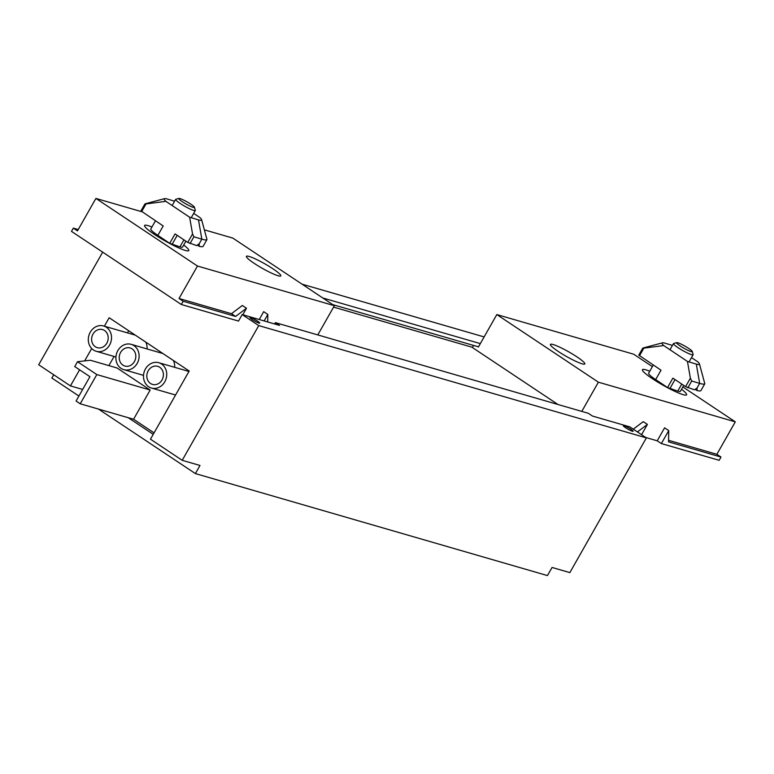 <?xml version="1.0" encoding="UTF-8"?>
<svg xmlns="http://www.w3.org/2000/svg" width="774" height="774" viewBox="0 0 774 774"><rect width="100%" height="100%" fill="white"/><g stroke="black" fill="none" stroke-linecap="round" stroke-linejoin="round"><path stroke-width="1.16" d="M681.526 389.264A25.416 3.309 -150.4 0 1 686.615 394.798A25.416 3.309 -150.4 0 1 652.511 378.767A25.416 3.309 -150.4 0 1 642.41 369.682A25.416 3.309 -150.4 0 1 649.773 371.22M576.94 356.872A19.766 2.574 -150.4 0 1 584.796 363.935A19.766 2.574 -150.4 0 1 558.267 351.464A19.766 2.574 -150.4 0 1 550.42 344.401A19.766 2.574 -150.4 0 1 576.94 356.872M581.787 411.391L598.379 382.182L735.3 421.84L716.859 454.309L721 457.057L719.152 460.307L661.364 443.57L657.223 440.812L645.787 437.494M557.986 404.502L472.392 347.516L473.582 345.427M641.559 434.688L647.403 424.404L643.262 421.646L633.277 429.173M721 457.057L668.543 441.867L668.746 430.586L664.605 427.829L657.223 440.812M716.859 454.309L668.572 440.319M668.746 430.586L661.364 443.57M477.829 346.665L478.38 347.033L496.821 314.563L633.742 354.231L652.376 366.634M682.852 386.932L735.3 421.84M496.821 314.563L598.379 382.182M647.403 424.404L637.418 431.931M683.732 385.394L680.394 391.267A18.266 2.38 -150.4 0 1 677.753 391.112L667.546 387.551L655.665 379.599A18.266 2.38 -150.4 0 1 648.631 373.223L653.295 365.009M691.501 357.607L697.761 361.797A21.459 2.796 -150.4 0 1 699.425 363.867A21.459 2.796 -150.4 0 1 696.3 364.099L687.457 361.448L663.724 345.552A21.459 2.796 -150.4 0 1 662.428 342.843A21.459 2.796 -150.4 0 1 665.185 343.25L672.442 345.427M696.3 364.099L699.667 383.382A35.768 4.654 29.6 0 0 704.814 383.72L699.425 363.867M687.457 361.448L690.379 378.196L685.58 386.632L672.887 378.138L667.546 387.551M662.428 342.843L643.204 347.961A35.768 4.654 29.6 0 0 642.662 348.3L663.724 345.552M655.665 379.599L661.015 370.175L638.782 355.121L642.652 348.3L638.782 355.111M685.58 386.632L694.52 389.815L697.084 387.929L699.667 383.382L691.733 381.002L690.379 378.196M700.944 390.541L704.814 383.72L700.944 390.541A35.768 4.654 -150.4 0 1 696.997 390.531L695.187 389.322M697.084 387.929L696.997 390.531M692.256 351.444L693.136 354.54A11.3 1.471 -150.4 0 1 693.127 354.753A11.3 1.471 -150.4 0 1 689.47 353.912A11.3 1.471 -150.4 0 1 675.625 345.968A11.3 1.471 -150.4 0 1 673.477 343.588A11.3 1.471 -150.4 0 1 673.661 343.472L676.757 342.65A8.988 1.171 -150.4 0 1 682.6 344.856A8.988 1.171 -150.4 0 1 690.534 349.732A8.988 1.171 -150.4 0 1 692.256 351.444A8.988 1.171 -150.4 0 1 687.244 349.993A8.988 1.171 -150.4 0 1 678.324 344.633A8.988 1.171 -150.4 0 1 676.757 342.65M250.679 317.553A5.65 0.735 -150.4 0 1 256.378 320.378A5.65 0.735 -150.4 0 1 259.725 323.097A5.65 0.735 -150.4 0 1 258.961 323.068A5.65 0.735 -150.4 0 1 253.253 320.243A5.65 0.735 -150.4 0 1 249.905 317.514A5.65 0.735 -150.4 0 1 250.679 317.553M624.086 425.729A5.65 0.735 -150.4 0 1 629.794 428.554A5.65 0.735 -150.4 0 1 633.142 431.273A5.65 0.735 -150.4 0 1 632.368 431.234A5.65 0.735 -150.4 0 1 626.659 428.409A5.65 0.735 -150.4 0 1 623.312 425.69A5.65 0.735 -150.4 0 1 624.086 425.729M164.775 381.805A13.177 11.475 106.2 0 1 151.443 388.035A13.177 11.475 106.2 0 1 145.454 368.946A13.177 11.475 106.2 0 1 158.776 362.716A13.177 11.475 106.2 0 1 164.775 381.805M137.172 363.432A13.177 11.475 106.2 0 1 123.85 369.662A13.177 11.475 106.2 0 1 117.861 350.574A13.177 11.475 106.2 0 1 131.183 344.343A13.177 11.475 106.2 0 1 137.172 363.432M109.579 345.059A13.177 11.475 106.2 0 1 96.247 351.29A13.177 11.475 106.2 0 1 90.258 332.201A13.177 11.475 106.2 0 1 103.581 325.97A13.177 11.475 106.2 0 1 109.579 345.059M148.211 370.785A9.414 8.195 106.2 0 1 157.732 366.334A9.414 8.195 106.2 0 1 162.018 379.966A9.414 8.195 106.2 0 1 152.497 384.417A9.414 8.195 106.2 0 1 148.211 370.785M120.618 352.412A9.414 8.195 106.2 0 1 130.138 347.961A9.414 8.195 106.2 0 1 134.415 361.593A9.414 8.195 106.2 0 1 124.895 366.044A9.414 8.195 106.2 0 1 120.618 352.412M93.015 334.039A9.414 8.195 106.2 0 1 102.536 329.589A9.414 8.195 106.2 0 1 106.812 343.221A9.414 8.195 106.2 0 1 97.301 347.671A9.414 8.195 106.2 0 1 93.015 334.039M79.587 369.808L70.434 385.907L38.7 364.777L102.681 252.15M302.053 284.174L484.118 336.922M78.919 396.046L51.868 378.041L53.725 374.78M322.748 297.961L480.325 343.608M142.019 211.786L95.908 198.425L77.468 230.884L73.327 228.127L71.479 231.378L181.319 304.501L238.498 321.065L242.185 314.573L258.748 325.593L182.209 460.317L150.475 439.187L189.204 371.017L109.163 317.737L104.364 326.193M91.69 348.503L84.647 360.907M70.434 385.907L82.673 389.448M182.209 460.317L199.992 465.464L195.387 473.582L98.492 409.078M154.055 432.879L133.573 419.247L128.242 417.699L153.233 434.34M274.625 323.967L275.389 322.632L588.337 413.297L592.478 416.054L629.823 426.871L646.377 437.891L569.848 572.615L552.065 567.458L547.45 575.575L195.387 473.582M472.498 347.342L333.584 307.104M478.477 346.849L332.81 304.646M275.389 322.632L279.53 325.39L242.185 314.573M128.697 330.74L127.478 332.888M114.088 356.456L108.882 365.618M646.377 437.891L258.748 325.593M150.166 390.028L117.048 367.979L90.374 360.249L77.506 361.71L74.739 366.586L89.919 376.686L76.084 401.038L80.225 403.786L96.827 374.577L150.166 390.028L133.573 419.247M174.663 367.311A13.177 11.475 -73.8 0 0 173.415 360.51M147.06 348.939A13.177 11.475 -73.8 0 0 145.822 342.137M128.242 417.699L80.225 403.786M96.827 374.577L77.506 361.71M183.709 245.048A25.416 3.309 -150.4 0 1 188.788 250.583A25.416 3.309 -150.4 0 1 154.684 234.551A25.416 3.309 -150.4 0 1 144.593 225.466A25.416 3.309 -150.4 0 1 151.946 227.005M254.259 263.392A19.766 2.574 -150.4 0 1 246.413 256.329A19.766 2.574 -150.4 0 1 272.932 268.801A19.766 2.574 -150.4 0 1 280.788 275.863A19.766 2.574 -150.4 0 1 254.259 263.392M181.319 304.501L183.167 301.25L179.026 298.503L197.467 266.033L334.387 305.701L232.819 238.082L204.52 229.888M73.327 228.127L78.222 229.549M197.467 266.033L95.908 198.425M242.804 314.747L246.49 308.255L235.625 316.45L183.167 301.25M246.49 308.255L242.349 305.498L231.484 313.693L179.026 298.503M267.698 321.965L267.823 314.438L263.682 311.68L259.242 319.517M334.387 305.701L317.785 334.919M267.823 314.438L264.137 320.929M231.484 313.693L235.625 316.45M193.684 213.382L199.944 217.581A21.459 2.796 -150.4 0 1 201.598 219.652A21.459 2.796 -150.4 0 1 198.483 219.884L201.84 239.166L199.257 243.704L196.693 245.6L187.763 242.417L175.069 233.912L169.719 243.336L157.848 235.373A18.266 2.38 -150.4 0 1 150.814 229.007L155.477 220.793M185.905 241.178L182.567 247.041A18.266 2.38 -150.4 0 1 179.926 246.896L169.719 243.336M198.483 219.884L189.63 217.233L165.897 201.337A21.459 2.796 -150.4 0 1 164.601 198.628A21.459 2.796 -150.4 0 1 167.358 199.034L174.614 201.211M157.848 235.373L163.188 225.96L140.955 210.896L144.835 204.084L165.897 201.337M189.63 217.233L192.552 233.98L187.763 242.417M190.036 243.607L193.906 236.786L201.84 239.166A35.768 4.654 29.6 0 0 206.987 239.505L201.598 219.652M193.906 236.786L192.552 233.98M203.117 246.326L206.987 239.505L203.117 246.326A35.768 4.654 -150.4 0 1 199.179 246.316L197.37 245.106M164.601 198.628L145.377 203.746A35.768 4.654 29.6 0 0 144.835 204.084L140.965 210.896M199.257 243.704L199.179 246.316M194.429 207.229L195.309 210.325A11.3 1.471 -150.4 0 1 195.3 210.538A11.3 1.471 -150.4 0 1 191.652 209.696A11.3 1.471 -150.4 0 1 177.797 201.753A11.3 1.471 -150.4 0 1 175.65 199.373A11.3 1.471 -150.4 0 1 175.833 199.257L178.939 198.434A8.988 1.171 -150.4 0 1 184.773 200.64A8.988 1.171 -150.4 0 1 192.716 205.516A8.988 1.171 -150.4 0 1 194.429 207.229A8.988 1.171 -150.4 0 1 189.427 205.778A8.988 1.171 -150.4 0 1 180.506 200.418A8.988 1.171 -150.4 0 1 178.939 198.434M681.749 384.068L677.753 391.112M639.508 355.769L643.842 348.155M675.025 379.57L669.82 388.732M687.863 387.822L691.733 381.002M141.681 211.554L146.015 203.939M179.926 246.896L183.931 239.853M177.207 235.344L171.992 244.516M653.227 379.241L653.769 378.283M669.984 349.742L673.477 343.588M672.877 390.396L673.235 389.757M689.044 361.922L693.127 354.753M151.443 388.035L175.563 395.021M123.85 369.662L143.529 375.361M96.247 351.29L115.926 356.988M158.776 362.716L188.953 371.452M131.183 344.343L162.966 353.544M103.581 325.97L135.363 335.171M175.05 246.18L175.417 245.542M191.226 217.707L195.3 210.538M155.4 235.025L155.942 234.067M172.157 205.526L175.65 199.373"/></g></svg>
